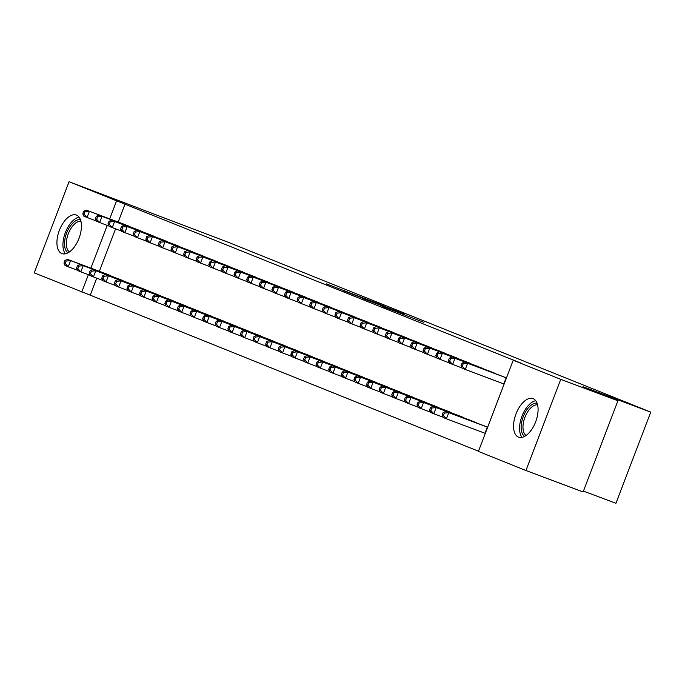 <?xml version="1.0" encoding="UTF-8"?>
<svg xmlns="http://www.w3.org/2000/svg" width="685" height="685" viewBox="0 0 685 685"><rect width="100%" height="100%" fill="white"/><g stroke="black" fill="none" stroke-linecap="round" stroke-linejoin="round"><path stroke-width="1.03" d="M380.757 304.654L326.291 283.847L380.757 304.654M518.476 437.116A20.576 10.6 110.5 0 1 515.942 414.057A20.576 10.6 110.5 0 1 533.033 398.627A20.576 10.6 110.5 0 1 533.161 398.67A20.576 10.6 110.5 0 1 535.696 421.729A20.576 10.6 110.5 0 1 518.596 437.158A20.576 10.6 110.5 0 1 518.476 437.116M61.838 253.561A20.576 10.6 110.5 0 1 59.304 230.502A20.576 10.6 110.5 0 1 76.403 215.073A20.576 10.6 110.5 0 1 76.523 215.124A20.576 10.6 110.5 0 1 79.058 238.175A20.576 10.6 110.5 0 1 61.967 253.604A20.576 10.6 110.5 0 1 61.838 253.561M423.904 322.352L382.042 306.255L423.904 322.352M513.219 360.242L560.75 379.353L525.934 470.526L478.404 451.415L513.219 360.242L521.687 363.418L116.596 200.816L109.703 218.866M96.739 278.153L90.249 295.158L34.25 272.878L69.065 181.713L228.91 242.55L650.75 412.122L582.995 386.734L617.921 400.768L560.75 379.353M69.065 181.713L116.596 200.816M399.227 312.095L343.553 290.783L399.227 312.095M404.707 314.235L362.528 298.412L404.681 314.312M583.423 491.111L615.935 503.287L650.75 412.122M496.771 374.207L489.253 371.047M477.95 423.493L470.432 420.333M471.554 364.077L464.036 360.909M452.742 413.355L445.224 410.195M446.346 353.94L438.828 350.78M427.526 403.217L420.008 400.057M421.129 343.801L413.612 340.642M402.309 393.087L394.791 389.928M395.913 333.672L388.395 330.504M377.092 382.949L369.575 379.79M370.696 323.534L363.178 320.375M351.884 372.811L344.367 369.652M345.488 313.396L337.97 310.236M326.668 362.682L319.15 359.522M320.272 303.258L312.754 300.099M301.451 352.544L293.933 349.384M295.055 293.129L287.537 289.969M276.235 342.406L268.717 339.246M269.839 282.991L262.321 279.831M251.027 332.276L243.5 329.108M244.631 272.853L237.113 269.693M225.81 322.138L218.292 318.979M219.414 262.723L211.896 259.555M200.594 312L193.076 308.841M194.197 252.585L186.68 249.426M175.377 301.871L167.859 298.703M168.981 242.447L161.463 239.288M150.161 291.733L142.643 288.573M143.773 232.318L136.246 229.15M124.953 281.595L117.435 278.435M125.064 203.993L118.171 222.034M115.559 228.876L99.351 271.32M90.249 295.158L478.481 451.218M112.34 276.526L104.822 273.366M131.16 227.249L123.642 224.089M137.557 286.664L130.039 283.504M156.377 237.378L148.859 234.219M162.773 296.802L155.255 293.634M181.594 247.516L174.076 244.357M187.99 306.931L180.472 303.772M206.802 257.654L199.284 254.495M213.198 317.069L205.68 313.91M232.018 267.784L224.5 264.624M238.414 327.207L230.896 324.048M257.235 277.922L249.717 274.762M263.631 337.337L256.113 334.177M282.451 288.06L274.933 284.9M288.847 347.475L281.329 344.315M307.659 298.198L300.141 295.029M314.055 357.613L306.537 354.453M332.876 308.327L325.358 305.167M339.272 367.751L331.754 364.583M358.092 318.465L350.574 315.305M364.488 377.88L356.971 374.721M383.309 328.603L375.791 325.443M389.705 388.018L382.187 384.859M408.525 338.733L401.008 335.573M414.922 398.156L407.395 394.988M433.733 348.87L426.216 345.711M440.13 408.286L432.612 405.126M458.95 359.008L451.432 355.849M465.346 418.424L457.828 415.264M484.167 369.138L476.649 365.978M487.651 427.192L483.045 425.402M506.472 377.906L501.865 376.116M617.921 400.768L583.106 491.941L525.934 470.526M107.211 225.399L90.882 268.143M88.391 274.685L81.78 291.99M383.917 305.964L347.929 292.469L383.917 305.964M403.251 313.884L386.768 307.548L403.174 314.098M106.886 274.137L67.413 259.35L70.564 260.617L68.217 266.782L77.533 270.267M65.221 263.519L68.217 266.782L65.058 265.515L63.962 263.014L65.221 263.519L66.162 261.053L64.904 260.548L63.962 263.014M66.162 261.053L70.564 260.617L110.371 275.533M64.904 260.548L67.413 259.35M129.191 226.255L86.233 210.072L125.706 224.851M96.354 220.99L83.878 216.229L82.782 213.729L84.041 214.234L84.983 211.776L83.724 211.263L82.782 213.729M84.983 211.776L89.384 211.34L87.029 217.496L84.041 214.234M86.233 210.072L83.724 211.263M119.49 279.206L80.025 264.419L83.176 265.686L80.821 271.842L90.137 275.336M77.825 268.589L80.821 271.842L77.67 270.575L76.566 268.083L77.825 268.589L78.766 266.123L77.508 265.617L76.566 268.083M78.766 266.123L83.176 265.686L122.975 280.602M77.508 265.617L80.025 264.419M132.102 284.266L92.629 269.488L95.78 270.755L93.425 276.911L102.75 280.405M90.437 273.658L93.425 276.911L90.274 275.644L89.178 273.144L90.437 273.658L91.379 271.192L90.112 270.686L89.178 273.144M91.379 271.192L95.78 270.755L135.579 285.671M90.112 270.686L92.629 269.488M141.795 231.325L98.837 215.133L138.31 229.92M108.958 226.059L96.491 221.298L95.386 218.798L96.645 219.303L97.587 216.837L96.328 216.332L95.386 218.798M97.587 216.837L101.988 216.4L99.642 222.565L96.645 219.303M98.837 215.133L96.328 216.332M154.399 236.385L114.6 221.469L150.923 234.989M121.57 231.119L109.095 226.367L107.99 223.867L109.257 224.372L110.199 221.906L108.932 221.401L107.99 223.867M110.199 221.906L114.6 221.469L112.246 227.634L109.257 224.372M111.449 220.202L108.932 221.401M68.02 252.816A17.801 9.17 110.5 0 1 70.915 225.279A17.801 9.17 110.5 0 1 80.445 219.645M80.941 221.272A16.483 8.494 -69.5 0 0 72.285 226.512A16.483 8.494 -69.5 0 0 69.459 251.917M79.118 217.171A20.439 10.532 -69.5 0 0 70.298 223.61A20.439 10.532 -69.5 0 0 65.392 253.81M524.65 436.371A17.801 9.17 110.5 0 1 527.553 408.834A17.801 9.17 110.5 0 1 537.083 403.2M537.571 404.826A16.483 8.494 -69.5 0 0 528.923 410.067A16.483 8.494 -69.5 0 0 526.089 435.472M535.756 400.725A20.439 10.532 -69.5 0 0 526.928 407.164A20.439 10.532 -69.5 0 0 522.021 437.364M144.706 289.335L105.233 274.557L108.384 275.824L106.038 281.98L115.354 285.474M103.041 278.718L106.038 281.98L102.887 280.713L101.782 278.213L103.041 278.718L103.983 276.26L102.724 275.747L101.782 278.213M103.983 276.26L108.384 275.824L148.191 290.74M102.724 275.747L105.233 274.557M157.31 294.404L117.846 279.626L120.997 280.884L118.642 287.049L127.958 290.543M115.654 283.787L118.642 287.049L115.491 285.782L114.386 283.282L115.654 283.787L116.587 281.321L115.328 280.816L114.386 283.282M116.587 281.321L120.997 280.884L160.795 295.809M115.328 280.816L117.846 279.626M167.012 241.454L127.204 226.538L163.527 240.058M134.174 236.188L121.699 231.436L120.603 228.936L121.861 229.441L122.803 226.975L121.545 226.47L120.603 228.936M122.803 226.975L127.204 226.538L124.858 232.703L121.861 229.441M124.053 225.271L121.545 226.47M179.616 246.523L139.817 231.607L176.131 245.127M146.778 241.257L134.311 236.496L133.207 234.005L134.465 234.51L135.407 232.044L134.149 231.539L133.207 234.005M135.407 232.044L139.817 231.607L137.462 237.763L134.465 234.51M136.666 230.34L134.149 231.539M169.923 299.473L130.45 284.686L133.601 285.953L131.246 292.118L140.571 295.612M128.258 288.856L131.246 292.118L128.095 290.851L126.999 288.351L128.258 288.856L129.2 286.39L127.941 285.885L126.999 288.351M129.2 286.39L133.601 285.953L173.408 300.869M127.941 285.885L130.45 284.686M192.22 251.592L149.27 235.409L188.743 250.188M159.391 246.326L146.915 241.565L145.819 239.065L147.078 239.579L148.02 237.113L146.753 236.608L145.819 239.065M148.02 237.113L152.421 236.676L150.066 242.833L147.078 239.579M149.27 235.409L146.753 236.608M182.527 304.542L143.054 289.755L146.213 291.022L143.859 297.187L153.175 300.672M140.862 293.925L143.859 297.187L140.708 295.92L139.603 293.42L140.862 293.925L141.804 291.459L140.545 290.954L139.603 293.42M141.804 291.459L146.213 291.022L186.012 305.938M140.545 290.954L143.054 289.755M204.832 256.661L161.874 240.478L201.347 255.257M171.995 251.395L159.528 246.634L158.423 244.134L159.682 244.639L160.624 242.182L159.365 241.668L158.423 244.134M160.624 242.182L165.025 241.745L162.679 247.901L159.682 244.639M161.874 240.478L159.365 241.668M195.139 309.611L155.666 294.824L158.817 296.091L156.463 302.248L165.787 305.741M153.474 298.994L156.463 302.248L153.312 300.989L152.207 298.489L153.474 298.994L154.416 296.528L153.149 296.023L152.207 298.489M154.416 296.528L158.817 296.091L198.616 311.007M153.149 296.023L155.666 294.824M207.743 314.68L168.27 299.893L171.421 301.16L169.075 307.317L178.391 310.81M166.078 304.063L169.075 307.317L165.924 306.049L164.82 303.549L166.078 304.063L167.02 301.597L165.761 301.092L164.82 303.549M167.02 301.597L171.421 301.16L211.228 316.076M165.761 301.092L168.27 299.893M220.347 319.741L180.883 304.962L184.034 306.229L181.679 312.386L190.995 315.879M178.691 309.132L181.679 312.386L178.528 311.118L177.424 308.618L178.691 309.132L179.624 306.666L178.365 306.161L177.424 308.618M179.624 306.666L184.034 306.229L223.832 321.145M178.365 306.161L180.883 304.962M232.96 324.81L193.487 310.031L196.638 311.298L194.283 317.455L203.608 320.948M191.295 314.192L194.283 317.455L191.132 316.187L190.036 313.687L191.295 314.192L192.237 311.735L190.978 311.221L190.036 313.687M192.237 311.735L196.638 311.298L236.445 326.214M190.978 311.221L193.487 310.031M245.564 329.879L206.091 315.091L209.242 316.359L206.896 322.524L216.212 326.017M203.899 319.261L206.896 322.524L203.745 321.256L202.64 318.756L203.899 319.261L204.841 316.795L203.582 316.29L202.64 318.756M204.841 316.795L209.242 316.359L249.049 331.283M203.582 316.29L206.091 315.091M258.176 334.948L218.703 320.16L221.854 321.428L219.5 327.593L228.824 331.086M216.511 324.33L219.5 327.593L216.349 326.325L215.244 323.825L216.511 324.33L217.453 321.864L216.186 321.359L215.244 323.825M217.453 321.864L221.854 321.428L261.653 336.344M216.186 321.359L218.703 320.16M270.781 340.017L231.307 325.229L234.458 326.497L232.112 332.662L241.428 336.147M229.115 329.399L232.112 332.662L228.953 331.394L227.857 328.894L229.115 329.399L230.057 326.933L228.799 326.428L227.857 328.894M230.057 326.933L234.458 326.497L274.265 341.413M228.799 326.428L231.307 325.229M283.384 345.086L243.92 330.298L247.071 331.566L244.716 337.722L254.032 341.216M241.719 334.468L244.716 337.722L241.565 336.455L240.461 333.963L241.719 334.468L242.661 332.002L241.403 331.497L240.461 333.963M242.661 332.002L247.071 331.566L286.869 346.482M241.403 331.497L243.92 330.298M295.997 350.146L256.524 335.367L259.675 336.635L257.32 342.791L266.645 346.285M254.332 339.537L257.32 342.791L254.169 341.524L253.073 339.024L254.332 339.537L255.274 337.071L254.007 336.566L253.073 339.024M255.274 337.071L259.675 336.635L299.473 351.551M254.007 336.566L256.524 335.367M217.436 261.73L174.487 245.547L213.951 260.326M184.599 256.464L172.132 251.703L171.027 249.203L172.295 249.708L173.228 247.242L171.969 246.737L171.027 249.203M173.228 247.242L177.638 246.805L175.283 252.97L172.295 249.708M174.487 245.547L171.969 246.737M230.049 266.79L190.242 251.875L226.564 265.395M197.211 261.533L184.736 256.772L183.64 254.272L184.899 254.777L185.84 252.311L184.582 251.806L183.64 254.272M185.84 252.311L190.242 251.875L187.887 258.039L184.899 254.777M187.091 250.607L184.582 251.806M242.653 271.859L202.854 256.943L239.168 270.464M209.815 266.593L197.348 261.841L196.244 259.341L197.503 259.846L198.444 257.38L197.186 256.875L196.244 259.341M198.444 257.38L202.854 256.943L200.499 263.108L197.503 259.846M199.695 255.676L197.186 256.875M255.257 276.928L215.458 262.012L251.78 275.533M222.428 271.662L209.952 266.91L208.848 264.41L210.115 264.915L211.057 262.449L209.79 261.944L208.848 264.41M211.057 262.449L215.458 262.012L213.103 268.169L210.115 264.915M212.307 260.745L209.79 261.944M267.869 281.997L228.062 267.082L264.384 280.602M235.032 276.731L222.556 271.971L221.46 269.47L222.719 269.984L223.661 267.518L222.402 267.013L221.46 269.47M223.661 267.518L228.062 267.082L225.716 273.238L222.719 269.984M224.911 265.814L222.402 267.013M280.473 287.066L237.524 270.883L276.988 285.662M247.636 281.8L235.169 277.04L234.065 274.539L235.323 275.045L236.265 272.587L235.006 272.082L234.065 274.539M236.265 272.587L240.675 272.15L238.32 278.307L235.323 275.045M237.524 270.883L235.006 272.082M293.086 292.135L250.128 275.952L289.601 290.731M260.249 286.869L247.773 282.109L246.677 279.608L247.936 280.114L248.878 277.656L247.619 277.142L246.677 279.608M248.878 277.656L253.279 277.219L250.924 283.376L247.936 280.114M250.128 275.952L247.619 277.142M305.69 297.204L262.732 281.013L302.205 295.8M272.853 291.938L260.386 287.178L259.281 284.677L260.54 285.183L261.482 282.717L260.223 282.211L259.281 284.677M261.482 282.717L265.883 282.28L263.537 288.445L260.54 285.183M262.732 281.013L260.223 282.211M318.294 302.265L278.495 287.349L314.817 300.869M285.457 296.999L272.99 292.247L271.885 289.746L273.152 290.252L274.094 287.786L272.827 287.28L271.885 289.746M274.094 287.786L278.495 287.349L276.141 293.514L273.152 290.252M275.344 286.082L272.827 287.28M308.601 355.215L269.128 340.436L272.279 341.704L269.933 347.86L279.249 351.354M266.936 344.598L269.933 347.86L266.782 346.593L265.677 344.093L266.936 344.598L267.878 342.14L266.619 341.627L265.677 344.093M267.878 342.14L272.279 341.704L312.086 356.62M266.619 341.627L269.128 340.436M330.906 307.334L291.099 292.418L327.421 305.938M298.069 302.068L285.594 297.316L284.498 294.815L285.756 295.321L286.698 292.855L285.44 292.349L284.498 294.815M286.698 292.855L291.099 292.418L288.753 298.583L285.756 295.321M287.948 291.151L285.44 292.349M321.205 360.284L281.74 345.505L284.892 346.773L282.537 352.929L291.853 356.423M279.548 349.667L282.537 352.929L279.386 351.662L278.281 349.162L279.548 349.667L280.482 347.209L279.223 346.696L278.281 349.162M280.482 347.209L284.892 346.773L324.69 361.689M279.223 346.696L281.74 345.505M343.51 312.403L303.712 297.487L340.025 311.007M310.673 307.137L298.206 302.376L297.102 299.884L298.36 300.39L299.302 297.924L298.043 297.418L297.102 299.884M299.302 297.924L303.712 297.487L301.357 303.643L298.36 300.39M300.561 296.22L298.043 297.418M333.818 365.353L294.344 350.566L297.495 351.833L295.141 357.998L304.465 361.492M292.152 354.736L295.141 357.998L291.99 356.731L290.894 354.231L292.152 354.736L293.094 352.27L291.836 351.765L290.894 354.231M293.094 352.27L297.495 351.833L337.303 366.758M291.836 351.765L294.344 350.566M356.114 317.472L313.165 301.289L352.638 316.068M323.286 312.206L310.81 307.445L309.714 304.945L310.973 305.459L311.915 302.993L310.647 302.487L309.714 304.945M311.915 302.993L316.316 302.556L313.961 308.712L310.973 305.459M313.165 301.289L310.647 302.487M346.422 370.422L306.949 355.635L310.108 356.902L307.753 363.067L317.069 366.552M304.757 359.805L307.753 363.067L304.602 361.8L303.498 359.3L304.757 359.805L305.698 357.339L304.44 356.834L303.498 359.3M305.698 357.339L310.108 356.902L349.907 371.818M304.44 356.834L306.949 355.635M368.727 322.541L325.769 306.358L365.242 321.137M335.89 317.275L323.423 312.514L322.318 310.014L323.577 310.519L324.519 308.062L323.26 307.548L322.318 310.014M324.519 308.062L328.92 307.625L326.574 313.781L323.577 310.519M325.769 306.358L323.26 307.548M359.034 375.491L319.561 360.704L322.712 361.971L320.357 368.136L329.682 371.621M317.369 364.874L320.357 368.136L317.206 366.869L316.102 364.369L317.369 364.874L318.311 362.408L317.044 361.903L316.102 364.369M318.311 362.408L322.712 361.971L362.511 376.887M317.044 361.903L319.561 360.704M381.331 327.61L338.381 311.427L377.846 326.206M348.494 322.344L336.027 317.583L334.922 315.083L336.189 315.588L337.123 313.131L335.864 312.617L334.922 315.083M337.123 313.131L341.532 312.694L339.178 318.85L336.189 315.588M338.381 311.427L335.864 312.617M371.638 380.56L332.165 365.773L335.316 367.04L332.97 373.197L342.286 376.69M329.973 369.943L332.97 373.197L329.81 371.929L328.714 369.438L329.973 369.943L330.915 367.477L329.656 366.972L328.714 369.438M330.915 367.477L335.316 367.04L375.123 381.956M329.656 366.972L332.165 365.773M393.943 332.679L350.985 316.487L390.459 331.275M361.106 327.413L348.631 322.652L347.535 320.152L348.793 320.657L349.735 318.191L348.477 317.686L347.535 320.152M349.735 318.191L354.136 317.754L351.782 323.919L348.793 320.657M350.985 316.487L348.477 317.686M384.242 385.621L344.778 370.842L347.929 372.109L345.574 378.266L354.89 381.759M342.577 375.012L345.574 378.266L342.423 376.998L341.318 374.498L342.577 375.012L343.519 372.546L342.26 372.041L341.318 374.498M343.519 372.546L347.929 372.109L387.727 387.025M342.26 372.041L344.778 370.842M406.548 337.739L366.749 322.823L403.063 336.344M373.71 332.473L361.243 327.721L360.139 325.221L361.397 325.726L362.339 323.26L361.081 322.755L360.139 325.221M362.339 323.26L366.749 322.823L364.394 328.988L361.397 325.726M363.589 321.556L361.081 322.755M396.855 390.69L357.382 375.911L360.533 377.178L358.178 383.335L367.502 386.828M355.19 380.072L358.178 383.335L355.027 382.067L353.931 379.567L355.19 380.072L356.132 377.615L354.873 377.101L353.931 379.567M356.132 377.615L360.533 377.178L400.34 392.094M354.873 377.101L357.382 375.911M419.151 342.808L379.353 327.892L415.675 341.413M386.323 337.542L373.847 332.79L372.743 330.29L374.01 330.795L374.952 328.329L373.685 327.824L372.743 330.29M374.952 328.329L379.353 327.892L376.998 334.049L374.01 330.795M376.202 326.625L373.685 327.824M409.459 395.759L369.986 380.971L373.137 382.239L370.791 388.404L380.106 391.897M367.794 385.141L370.791 388.404L367.639 387.136L366.535 384.636L367.794 385.141L368.735 382.675L367.477 382.17L366.535 384.636M368.735 382.675L373.137 382.239L412.944 397.163M367.477 382.17L369.986 380.971M431.764 347.877L391.957 332.961L428.279 346.482M398.927 342.611L386.451 337.851L385.355 335.35L386.614 335.864L387.556 333.398L386.297 332.893L385.355 335.35M387.556 333.398L391.957 332.961L389.611 339.118L386.614 335.864M388.806 331.694L386.297 332.893M422.071 400.828L382.598 386.04L385.749 387.308L383.394 393.473L392.719 396.966M380.406 390.21L383.394 393.473L380.243 392.205L379.139 389.705L380.406 390.21L381.348 387.744L380.081 387.239L379.139 389.705M381.348 387.744L385.749 387.308L425.548 402.223M380.081 387.239L382.598 386.04M444.368 352.946L401.419 336.763L440.883 351.542M411.531 347.68L399.064 342.92L397.959 340.419L399.218 340.933L400.16 338.467L398.901 337.962L397.959 340.419M400.16 338.467L404.57 338.03L402.215 344.187L399.218 340.933M401.419 336.763L398.901 337.962M434.675 405.897L395.202 391.109L398.353 392.377L396.007 398.542L405.323 402.026M393.01 395.279L396.007 398.542L392.847 397.274L391.751 394.774L393.01 395.279L393.952 392.813L392.693 392.308L391.751 394.774M393.952 392.813L398.353 392.377L438.16 407.292M392.693 392.308L395.202 391.109M456.972 358.015L414.023 341.832L453.496 356.611M424.143 352.749L411.668 347.989L410.572 345.488L411.831 345.993L412.772 343.536L411.514 343.022L410.572 345.488M412.772 343.536L417.174 343.099L414.819 349.256L411.831 345.993M414.023 341.832L411.514 343.022M447.279 410.966L407.815 396.178L410.966 397.446L408.611 403.602L417.927 407.095M405.614 400.348L408.611 403.602L405.46 402.335L404.356 399.843L405.614 400.348L406.556 397.882L405.297 397.377L404.356 399.843M406.556 397.882L410.966 397.446L450.764 412.361M405.297 397.377L407.815 396.178M469.585 363.084L426.627 346.893L466.1 361.68M436.747 357.818L424.28 353.058L423.176 350.557L424.435 351.062L425.376 348.596L424.118 348.091L423.176 350.557M425.376 348.596L429.778 348.16L427.431 354.325L424.435 351.062M426.627 346.893L424.118 348.091M459.892 416.035L420.419 401.247L423.57 402.515L421.215 408.671L430.54 412.164M418.227 405.417L421.215 408.671L418.064 407.404L416.968 404.903L418.227 405.417L419.169 402.951L417.901 402.446L416.968 404.903M419.169 402.951L423.57 402.515L463.368 417.43M417.901 402.446L420.419 401.247M482.189 368.145L442.39 353.229L478.704 366.749M449.351 362.887L436.884 358.127L435.78 355.626L437.047 356.132L437.989 353.666L436.722 353.16L435.78 355.626M437.989 353.666L442.39 353.229L440.035 359.394L437.047 356.132M439.239 351.962L436.722 353.16M472.496 421.095L433.023 406.316L436.174 407.584L433.828 413.74L443.144 417.233M430.831 410.478L433.828 413.74L430.677 412.473L429.572 409.972L430.831 410.478L431.773 408.02L430.514 407.515L429.572 409.972M431.773 408.02L436.174 407.584L475.981 422.499M430.514 407.515L433.023 406.316M494.801 373.214L454.994 358.298L491.316 371.818M461.964 367.948L449.488 363.196L448.392 360.695L449.651 361.2L450.593 358.734L449.334 358.229L448.392 360.695M450.593 358.734L454.994 358.298L452.639 364.463L449.651 361.2M451.843 357.031L449.334 358.229M485.1 426.164L445.635 411.385L448.786 412.653L446.432 418.809L485.297 433.374M443.443 415.547L446.432 418.809L443.281 417.542L442.176 415.041L443.443 415.547L444.377 413.089L443.118 412.575L442.176 415.041M444.377 413.089L448.786 412.653L487.651 427.209M443.118 412.575L445.635 411.385M506.463 377.932L464.456 362.1L503.92 376.887M504.117 384.088L462.101 368.256L460.996 365.764L462.255 366.269L463.197 363.803L461.938 363.298L460.996 365.764M463.197 363.803L467.607 363.367L465.252 369.523L462.255 366.269M464.456 362.1L461.938 363.298M484.971 433.245L487.318 427.089M506.138 377.803L503.783 383.968"/></g></svg>
